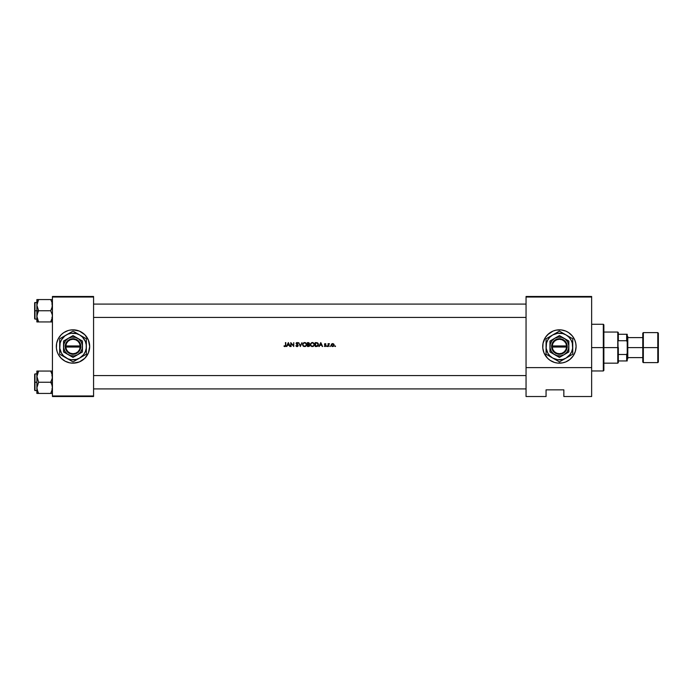 <?xml version="1.0" encoding="UTF-8"?>
<svg xmlns="http://www.w3.org/2000/svg" width="693" height="693" viewBox="0 0 693 693"><rect width="100%" height="100%" fill="white"/><g stroke="black" fill="none" stroke-linecap="round" stroke-linejoin="round"><path stroke-width="1.04" d="M68.174 362.465A16.675 16.675 0 0 0 69.75 362.855L73.008 363.175A16.675 16.675 0 0 1 56.332 346.5A16.675 16.675 0 0 1 73.008 329.825L69.75 330.145A16.675 16.675 0 0 0 68.174 330.535M69.75 330.145L68.165 330.544A16.675 16.675 0 0 0 61.227 334.693M68.165 330.544L63.739 332.631L61.218 334.71A16.675 16.675 0 0 0 58.299 338.634L57.597 340.116A16.675 16.675 0 0 0 57.597 352.876L58.299 354.366A16.675 16.675 0 0 0 61.201 358.281L65.142 361.209L69.75 362.855M58.299 338.643A16.675 16.675 0 0 0 57.606 340.107M57.606 352.893A16.675 16.675 0 0 0 58.299 354.357M61.227 358.307A16.675 16.675 0 0 0 68.157 362.456L66.623 361.911M547.626 358.307A16.675 16.675 0 0 0 559.407 363.175A16.675 16.675 0 0 1 542.723 346.5A16.675 16.675 0 0 1 559.407 329.825A16.675 16.675 0 0 0 556.15 330.145L553.023 331.089A16.675 16.675 0 0 0 547.626 334.693M553.023 331.089L547.609 334.71A16.675 16.675 0 0 0 545.547 337.222M548.821 333.61L545.538 337.231A16.675 16.675 0 0 0 547.6 358.281L550.138 360.369L554.565 362.456L557.77 363.097L562.655 362.855L565.783 361.911L569.984 359.39L573.267 355.769L575.363 351.342L576.082 346.5L575.762 343.243L574.809 340.116L572.297 335.923L568.667 332.631L565.783 331.089L561.035 329.903L556.15 330.145M286.867 346.5L288.331 342.611L290.185 346.5L289.224 345.253L287.465 345.253L286.486 346.5L287.465 345.253L289.224 345.253L290.185 346.5L288.383 342.611L289.804 346.5M296.197 345.556L297.054 346.197L296.197 345.556L297.054 346.197L297.817 345.538L296.119 343.416L297.08 342.507L298.111 343.165L296.465 343.399L298.077 345.157L297.947 346.162L296.855 346.587L295.868 345.746L297.678 345.928L296.119 343.321L297.08 342.507L298.111 343.165L297.08 342.507L296.188 343.061L297.817 345.538L297.054 346.197L295.868 345.746L297.054 346.604L295.868 345.746L297.124 346.197L297.817 345.538L296.119 343.416L297.08 342.507L298.016 343.044M297.479 343.061L296.465 343.399L297.037 342.905L296.465 343.399L297.245 344.291L296.483 343.546L297.037 342.905L296.474 343.347M302.555 344.672L303.794 342.663L306.046 343.096L306.497 345.339L305.007 346.561L303.153 346.015L302.555 344.672L303.82 346.457L305.388 346.448L306.497 345.339L306.306 343.407L304.574 342.507L302.702 343.789L303.153 346.015L305.197 346.517M310.343 344.672L311.573 342.663L313.825 343.096L314.284 345.339L312.786 346.561L310.932 346.015L310.343 344.672L311.599 346.457L313.175 346.448L314.284 345.339L314.085 343.407L312.352 342.507L310.481 343.789L310.932 346.015L312.985 346.517M319.3 346.5L320.764 342.611L322.609 346.5L321.656 345.253L319.889 345.253L318.919 346.5L319.889 345.253L321.656 345.253L322.609 346.5L320.816 342.611L322.228 346.5M327.252 346.491L326.758 346.292L327.2 345.928L327.304 346.457L326.775 346.353L327.304 346.457L326.749 346.223L327.399 346.223L327.07 346.552L327.139 345.911M329.842 346.223L330.396 345.998L330.102 346.543M334.936 346.405L335.507 346.102L334.901 346.353M331.185 345.088L332.068 343.719L333.636 343.971L334.026 345.651L332.657 346.552L331.436 345.902L331.41 344.3L331.297 345.651L332.657 346.552L333.705 346.128L334.035 344.542L332.961 343.633L331.575 344.075L332.657 343.607L334.13 344.949M328.447 344.075L329.444 343.702L328.577 344.36L328.092 346.5L328.092 343.659L329.444 343.702L328.092 343.659L328.092 346.5L328.447 343.659M325.875 343.936L324.852 344.334L325.944 346.05L324.826 346.491L324.584 345.902L325.649 345.79L324.532 344.586L324.939 343.659L325.953 344.014L325.225 343.607L325.71 344.256L325.225 343.607L325.953 344.014L325.225 343.607L325.953 344.014L325.225 343.607L324.549 344.066L325.649 345.746L324.35 346.162L325.164 346.552L325.996 345.729L325.095 343.979L325.996 345.729L325.164 346.552L324.35 346.162L325.649 345.746L324.636 344.793L325.008 343.633M324.861 344.412L325.667 344.196L324.852 344.334L325.996 345.729L324.714 346.448M315.228 342.611L317.169 342.723L318.139 343.485L318.39 344.993L317.732 346.162L315.228 346.5L315.228 342.611L315.228 346.5L316.432 346.5L315.228 346.5L315.228 342.611L316.008 342.611L315.228 342.611M307.441 342.611L309.338 343.148L308.991 344.404L309.728 345.512L308.948 346.439L307.441 346.5L307.441 342.611L307.441 346.5L307.441 342.611L308.203 342.611L307.441 342.611M300.355 346.5L298.666 342.611L300.338 345.677L302.001 342.611L300.355 346.5L302.001 342.611L300.338 345.677L298.666 342.611L300.312 346.5L298.666 342.611L300.338 345.677L302.001 342.611L300.355 346.5M291.129 346.5L290.783 342.611L293.425 345.668L293.771 342.611L293.771 346.5L291.129 343.442L293.771 346.5L293.771 342.611L293.425 345.668L290.783 342.611L290.783 346.5L290.783 342.611L293.425 345.668L293.771 342.611L293.693 346.5M284.147 346.327L284.147 345.85L285.386 345.842L285.793 342.611L285.707 346.058L285.005 346.595L284.043 346.24L285.663 346.162L285.438 342.611L285.793 345.235L284.884 346.604L283.948 346.154L284.373 346.465M591.64 396.526L563.851 396.526L591.64 396.526L591.64 297.028L591.64 367.628L526.048 367.628L526.048 297.028L591.64 297.028L591.64 296.474L526.048 296.474L591.64 296.474L591.64 297.028L526.048 297.028L526.048 396.526L526.048 367.628L591.64 367.628L591.64 396.526M52.434 297.028L93.572 297.028L93.572 395.972L52.434 395.972L52.434 296.474L93.572 296.474L52.434 296.474L52.434 396.526L52.434 395.972L93.572 395.972L93.572 296.474L93.572 297.028L52.434 297.028M61.218 334.71L58.299 338.634L56.653 343.243L56.41 348.137L57.051 351.342M58.299 354.366L61.218 358.29M73.008 363.175L79.392 361.911L84.797 358.29L88.409 352.884L89.683 346.5L88.409 340.116L84.797 334.71L79.392 331.089L73.008 329.825A16.675 16.675 0 0 1 89.683 346.5A16.675 16.675 0 0 1 73.008 363.175M93.572 396.526L52.434 396.526L93.572 396.526L93.572 395.972L93.572 396.526M545.538 337.231L543.043 343.243L542.81 348.137L543.996 352.884L547.609 358.29M546.058 396.526L526.048 396.526L546.058 396.526L546.058 389.856L563.851 389.856L563.851 396.526L563.851 389.856L546.058 389.856L546.058 396.526M569.975 333.602A16.675 16.675 0 0 0 559.407 329.825A16.675 16.675 0 0 1 576.082 346.5A16.675 16.675 0 0 1 559.407 363.175A16.675 16.675 0 0 0 569.967 359.398M569.992 359.381A16.675 16.675 0 0 0 574.107 354.374M574.116 354.348A16.675 16.675 0 0 0 574.809 352.893M574.809 352.876A16.675 16.675 0 0 0 575.355 351.351M575.363 351.325A16.675 16.675 0 0 0 575.996 348.155M576.004 348.12A16.675 16.675 0 0 0 576.004 344.88M575.996 344.845A16.675 16.675 0 0 0 574.116 338.643M574.107 338.634A16.675 16.675 0 0 0 569.992 333.619M76.256 362.855A16.675 16.675 0 0 0 77.833 362.465M77.859 362.456A16.675 16.675 0 0 0 84.789 358.307M84.815 358.281A16.675 16.675 0 0 0 87.716 354.366L88.409 352.884A16.675 16.675 0 0 0 88.418 340.124L88.964 341.658M87.716 354.357A16.675 16.675 0 0 0 88.409 352.893M88.409 340.107A16.675 16.675 0 0 0 87.716 338.643M87.716 338.634A16.675 16.675 0 0 0 84.815 334.719M84.789 334.693A16.675 16.675 0 0 0 77.859 330.544M77.833 330.535A16.675 16.675 0 0 0 76.256 330.145M89.605 348.137L89.683 346.5M79.392 331.089L77.85 330.544M56.41 344.863L56.332 346.5M335.507 346.353L335.204 345.902L335.386 346.491M332.51 343.615L331.193 344.949M333.515 343.875L333.983 345.746M333.887 345.902L334.104 345.374M331.367 345.798L332.094 346.448M333.359 344.204L333.783 345.088L333.038 344.023M333.775 345.201L333.593 344.464L333.454 345.885L332.657 346.197L331.54 345.088L332.77 346.197M332.805 343.962L331.54 345.088L332.883 343.979L332.224 344.04M334.113 344.811L333.827 344.178M329.253 344.005L328.456 344.932M329.114 343.962L328.447 346.5M327.009 346.543L327.07 345.902L327.399 346.223M324.852 344.334L325.996 345.729L325.164 346.552L324.35 346.162L325.875 346.171M325.901 345.339L325.164 346.552M324.645 345.963L325.649 345.746L324.506 344.352L325.225 343.607L324.506 344.352L325.225 343.607L324.506 344.352L325.623 345.599L324.982 346.179M324.584 345.902L325.147 346.197L324.584 345.902M324.705 343.823L324.506 344.412M325.866 345.287L324.913 344.542M320.764 342.611L318.919 346.5L320.764 342.611M320.781 343.364L321.465 344.854L320.079 344.854L320.781 343.364L320.079 344.854L321.465 344.854L320.781 343.364M318.338 343.962L318.416 344.603L317.758 343.035L316.632 342.637M317.385 342.801L317.87 343.139M316.432 346.5L317.879 346.032L318.416 344.707M316.978 346.465L317.879 346.032M316.996 346.032L315.575 346.102L315.575 343.009L317.039 343.113L315.575 343.009L315.575 346.102L317.818 345.486M317.16 343.156L318.07 344.603L317.238 345.963L317.948 345.261M318.052 344.326L317.914 343.858M318.009 344.118L317.663 343.485M318.416 344.456L318.26 343.745M315.843 343.009L316.45 343.026M316.857 346.058L316.303 346.102M314.276 343.763L312.76 342.541M314.423 344.655L314.276 345.348M312.456 342.914L313.574 343.381L314.076 344.551L313.582 345.738L312.37 346.197L311.183 345.738L310.681 344.568L311.062 343.511L312.292 342.914M313.375 343.226L312.864 342.974M313.453 345.842L314.007 345.053M314.05 344.88L313.79 345.486M312.041 342.94L310.897 343.754L312.041 342.94M309.087 344.334L309.373 343.226L308.203 342.611L309.442 343.572L308.991 344.404L309.442 343.572L308.991 344.404L309.736 345.391L308.991 344.404L309.442 343.572L308.991 344.404M309.433 343.693L308.645 342.645M308.809 346.474L307.441 346.5L309.355 346.214L309.736 345.4M309.017 346.413L309.563 345.98M307.787 343.009L309.087 343.581L307.787 343.009L307.787 344.256L307.787 343.009M309.087 343.667L307.787 344.256L308.991 343.919L308.03 344.256L309.087 343.581L308.264 343.009M307.787 344.655L308.749 344.698L307.787 344.655L307.787 346.102L307.787 344.655M308.87 344.733L308.021 344.655L309.364 345.209L308.662 344.681L309.39 345.391L308.749 344.698L309.277 345.746L308.29 346.102L309.373 345.27M308.29 346.102L309.39 345.391L307.787 346.102L308.567 346.093M309.165 345.885L309.39 345.391M309.736 345.313L309.139 344.464M302.789 343.598L302.555 344.568M305.379 342.654L306.055 343.104M306.644 344.551L306.055 345.998M303.534 346.318L302.893 345.703M304.677 342.914L305.795 343.381L306.297 344.551L305.795 345.738L304.591 346.197L303.404 345.738L302.902 344.568L303.283 343.511L304.504 342.914M305.674 345.842L306.219 345.053M306.263 344.88L306.011 345.486M304.123 342.974L303.395 343.39M298.137 345.348L297.054 346.604L298.163 345.547L297.245 344.291L298.163 345.547L297.054 346.604L295.963 345.92M297.817 345.538L296.985 346.197L297.817 345.538L296.119 343.416L296.976 344.542M298.111 343.165L297.08 342.507L296.275 342.896M297.912 342.914L297.158 342.515M297.037 342.905L297.799 343.407L297.037 342.905L297.799 343.407L297.037 342.905L296.465 343.399L297.271 342.948M297.245 344.291L297.756 344.716M297.47 346.526L298.137 345.755M296.076 346.076L296.673 346.535M298.077 345.157L297.566 344.534M296.119 343.494L296.283 343.945M297.747 345.816L297.124 346.197M296.985 346.197L296.275 345.668M288.331 342.611L286.486 346.5L288.331 342.611M288.357 343.364L289.042 344.854L287.656 344.854L288.357 343.364L287.656 344.854L289.042 344.854L288.357 343.364M285.213 346.552L285.793 345.235M284.754 346.595L284.147 345.85L285.005 346.595M285.135 346.145L285.438 345.201L285.204 346.102L284.147 345.85L285.048 346.179M284.901 346.197L285.438 345.201L284.901 346.197M285.438 345.357L285.317 345.98M603.317 347.609L603.317 370.963L603.317 347.609L591.64 347.609L603.317 347.609L603.317 324.263L603.317 347.609L603.872 347.609L603.317 347.609M603.872 370.4L603.872 347.609L603.872 370.4L603.317 370.963L591.64 370.963M603.872 324.818L603.872 347.609L603.872 324.818L603.317 324.263L591.64 324.263M526.048 317.429L93.572 317.429L526.048 317.429M36.946 317.429L36.998 314.899L38.6 310.759L36.876 305.163L36.876 310.759L38.6 310.759L36.876 305.163L38.6 299.567L36.946 304.088M93.572 304.088L526.048 304.088L93.572 304.088M52.373 317.429L50.71 321.942L52.313 317.818M52.373 304.088L51.958 308.038L50.71 310.759L38.6 310.759L50.71 310.759L52.313 314.882L52.313 317.801L52.313 314.882L50.71 310.759L52.313 306.609L51.949 302.269L52.313 303.716M52.313 386.365L52.313 389.293L50.71 393.433L52.313 389.31L51.949 390.731L52.434 387.837L51.949 384.944L52.313 386.365M52.434 371.058L50.71 371.058L52.313 375.182L52.313 378.101L50.71 382.241L52.434 382.241L50.71 382.241L51.949 384.944L50.71 382.241L38.6 382.241L36.876 376.645L38.6 371.058L37.907 372.384L38.6 371.058L36.876 371.058L37.907 371.058L36.876 371.058L36.876 382.241L34.988 382.241L34.988 390.583L34.65 374.237L34.65 390.246M37.864 391.995L38.6 393.433L36.876 393.433L38.6 393.433L37.907 392.099L38.6 393.433L36.998 393.433L50.71 393.433L38.6 393.433L36.998 389.31L36.998 386.391L38.6 382.241L50.71 382.241L52.313 378.101L51.949 373.761L52.373 375.571M51.958 371.058L38.6 371.058L50.71 371.058L52.313 375.182M52.434 393.433L51.403 393.433L52.434 393.433M51.403 393.433L52.313 393.433L50.71 393.433L51.369 392.177M34.65 390.098L34.65 382.241L36.876 382.241L36.876 393.433L37.353 393.433M37.907 371.058L38.6 371.058L37.907 372.384L38.6 371.058L36.876 371.058L36.876 387.837L38.6 382.241L36.876 376.351M34.988 382.241L34.988 373.908L34.988 382.241M34.65 382.241L34.65 374.237L34.65 382.241M36.876 376.645L37.864 372.488M37.907 392.099L36.876 387.837L36.876 393.433M50.71 371.058L51.403 371.058L50.71 371.058L51.403 372.384L50.71 371.058M52.373 388.912L52.131 390.133M37.864 301.005L38.6 299.567L50.71 299.567L51.949 302.269L50.71 299.567L51.403 299.567L50.71 299.567L51.447 301.005L50.71 299.567L37.361 299.567M51.447 320.512L50.71 321.942L38.6 321.942L36.876 316.354L36.876 321.942L38.6 321.942L37.907 321.942L38.6 321.942L37.907 320.616L38.6 321.942L52.313 321.942M37.864 320.512L36.998 317.801M52.434 299.567L51.958 299.567L52.434 299.567M37.353 321.942L38.6 321.942L37.907 320.616M37.179 302.867L37.907 300.901L36.876 305.163L36.876 321.942L37.361 321.942L36.876 321.942M52.131 302.867L51.958 302.287L52.131 302.867M93.572 375.571L526.048 375.571L93.572 375.571M526.048 388.912L93.572 388.912L526.048 388.912M34.65 318.607L34.65 302.754L34.65 310.759L34.988 302.417L34.988 310.759L36.876 310.759L34.988 310.759L34.65 318.763M34.988 302.417L34.988 319.092L34.65 302.754L36.876 302.417M51.403 321.942L50.71 321.942L51.403 320.616L50.71 321.942L51.958 321.942M37.907 299.567L38.6 299.567L37.907 300.901L38.6 299.567L37.353 299.567M36.876 299.567L36.876 305.163L36.876 299.567M34.65 310.759L34.65 318.763L34.65 310.759M37.907 312.093L38.6 310.759L36.876 310.759L36.876 316.354L37.907 312.093M51.403 299.567L50.71 299.567L51.403 299.567M618.329 360.949L618.329 347.609L617.775 347.609L617.775 363.175L617.775 347.609L603.872 347.609L617.775 347.609L617.775 332.051L618.329 362.621L618.329 360.949L627.217 360.949L627.217 353.17L626.663 354.487L618.329 354.487L626.663 354.487L626.663 360.949L626.663 354.487L627.217 353.17L627.217 360.949L618.329 360.949M618.329 340.739L618.329 332.605L618.329 340.739L626.663 340.739L627.217 342.056L627.217 353.17L627.217 334.269L618.329 334.269L626.663 334.269L626.663 340.739L626.663 334.269L627.217 334.269L627.217 342.056L626.663 340.739L618.329 340.739M657.796 347.609L657.796 332.605L657.796 347.609L658.35 347.609L658.35 333.16L658.35 362.067L657.796 362.621L657.796 332.605L658.35 333.16L658.35 347.609L643.338 347.609L643.338 332.605L643.338 347.609L657.796 347.609L657.796 362.621L657.796 347.609M642.783 347.609L642.783 333.16L642.783 347.609L643.338 347.609L643.338 362.621L642.783 362.067L642.783 347.609L627.78 347.609L627.78 336.495L627.78 347.609L642.783 347.609L642.783 362.067L642.783 333.16L643.338 332.605L643.338 347.609L642.783 347.609M627.217 347.609L627.78 347.609L627.217 347.609M627.78 358.731L627.78 347.609L627.78 358.731L627.217 359.286M643.338 347.609L643.338 362.621L643.338 347.609M658.35 347.609L658.35 362.067L658.35 347.609M80.215 347.054L65.8 347.054L66.502 349.644L68.096 351.801L70.365 353.231L73.008 353.725L75.641 353.231L77.919 351.801L79.513 349.644L80.215 347.054A7.225 7.225 0 0 1 73.008 353.725A7.225 7.225 0 0 1 65.8 347.054L65.246 347.054A7.779 7.779 0 0 0 73.008 354.279A7.779 7.779 0 0 0 80.769 347.054L80.215 347.054L80.769 347.054L80.024 349.861L78.309 352.2L75.858 353.742L73.008 354.279L70.158 353.742L67.706 352.2L65.982 349.861L65.22 345.946L65.982 343.139L67.706 340.8L70.158 339.258L73.008 338.721L75.858 339.258L78.309 340.8L80.024 343.139L80.786 345.946A7.779 7.779 0 0 0 73.008 338.721A7.779 7.779 0 0 0 65.246 345.946L80.215 345.946L79.513 343.356L77.919 341.199L75.641 339.769L73.008 339.275L70.365 339.769L68.096 341.199L66.502 343.356L65.8 345.946A7.225 7.225 0 0 1 73.008 339.275A7.225 7.225 0 0 1 80.215 345.946L80.769 345.946L80.786 347.054L65.8 347.054M72.999 357.406L68.278 354.686A9.451 9.451 0 0 1 68.278 338.314A9.451 9.451 0 0 1 77.729 338.314L82.458 341.043L73.008 335.585L63.557 341.043L73.008 335.585L63.557 341.043L63.557 351.957L63.557 341.043L63.557 351.957L73.008 357.415L82.458 351.957L73.008 357.415L82.458 351.957L82.458 346.5A9.451 9.451 0 0 1 68.278 354.686L73.008 357.415M79.678 358.056L83.593 354.625L85.334 351.602L86.235 348.241L86.235 344.759L85.334 341.398L82.441 337.067L79.678 334.944L76.455 333.61L71.266 333.272L67.897 334.173L64.882 335.914L61.452 339.83L60.118 343.044L59.78 348.241L61.452 353.17L63.574 355.933L67.897 358.827L71.266 359.728L76.455 359.39L79.678 358.056L73.008 361.902L71.414 360.984L73.008 361.902L86.348 354.201L79.678 358.056L86.348 354.201L86.348 338.799L84.763 337.881L86.348 338.799L86.348 346.5A13.34 13.34 0 0 1 66.337 358.056L73.008 361.902L77.937 359.061M73.008 331.098L84.754 337.881L73.008 331.098L77.945 333.948L73.008 331.098L59.667 338.799L64.605 335.949L59.667 338.799L59.667 354.201L59.667 346.5L59.667 354.201L68.061 359.052M69.759 332.969L69.066 333.368M60.655 338.227L64.605 335.94M72.011 361.33L64.579 357.042M66.337 358.056A13.34 13.34 0 0 1 66.337 334.944A13.34 13.34 0 0 1 79.678 334.944L77.954 333.948M86.348 340.635L86.348 338.799L79.678 334.944A13.34 13.34 0 0 1 86.348 346.5L86.348 340.635M86.348 348.51L86.348 352.365M85.36 354.773L81.419 357.051M76.94 359.632L76.239 360.039M63.6 356.479L62.916 356.081M59.667 348.501L59.667 346.5M59.667 350.459L59.667 349.696M59.667 353.058L59.667 352.373M59.667 344.49L59.667 340.635M66.337 334.944L68.079 333.939M86.348 344.49L86.348 346.5M86.348 342.533L86.348 343.304M86.348 339.942L86.348 340.627M83.099 336.928L82.406 336.521M79.678 334.944L81.419 335.949M62.422 338.375L61.452 339.83M83.584 354.625L84.563 353.17M82.458 342.342L82.458 341.043L77.729 338.314A9.451 9.451 0 0 1 82.458 346.5L82.458 342.342M77.729 354.686L80.501 352.252L82.138 348.943L82.372 345.27L81.194 341.779L78.759 339.007L75.45 337.37L71.769 337.127L68.278 338.314L65.506 340.748L63.877 344.057L63.635 347.73L64.821 351.221L67.256 353.993L70.556 355.63L74.238 355.873L77.729 354.686M65.246 347.054L65.22 345.946L65.22 347.054M65.8 345.946L80.215 345.946M566.605 347.054L552.2 347.054L552.901 349.644L554.495 351.801L556.765 353.231L559.407 353.725L562.04 353.231L564.31 351.801L565.912 349.644L566.605 347.054A7.225 7.225 0 0 1 559.407 353.725A7.225 7.225 0 0 1 552.2 347.054L551.637 347.054A7.779 7.779 0 0 0 559.407 354.279A7.779 7.779 0 0 0 567.169 347.054L566.605 347.054L567.169 347.054L566.424 349.861L564.708 352.2L562.248 353.742L559.407 354.279L556.557 353.742L554.097 352.2L552.382 349.861L551.619 345.946L552.382 343.139L554.097 340.8L556.557 339.258L559.407 338.721L562.248 339.258L564.708 340.8L566.424 343.139L567.186 345.946A7.779 7.779 0 0 0 559.407 338.721A7.779 7.779 0 0 0 551.637 345.946L566.605 345.946L565.912 343.356L564.31 341.199L562.04 339.769L559.407 339.275L556.765 339.769L554.495 341.199L552.901 343.356L552.2 345.946A7.225 7.225 0 0 1 559.407 339.275A7.225 7.225 0 0 1 566.605 345.946L567.169 345.946L567.186 347.054L552.2 347.054M559.398 357.406L554.677 354.686A9.451 9.451 0 0 1 554.677 338.314A9.451 9.451 0 0 1 564.128 338.314L559.407 335.585L568.849 341.043L559.407 335.585L549.956 341.043L559.407 335.585L549.956 341.043L549.956 351.957L549.956 341.043L549.956 351.957L559.407 357.415L568.849 351.957L559.407 357.415L568.849 351.957L568.849 346.5A9.451 9.451 0 0 1 554.677 354.686L559.407 357.415M566.077 358.056L569.984 354.625L571.725 351.602L572.626 348.241L572.288 343.044L570.954 339.83L568.84 337.067L566.077 334.944L562.855 333.61L557.666 333.272L552.728 334.944L549.973 337.067L547.851 339.83L546.517 343.044L546.179 348.241L547.851 353.17L549.973 355.933L552.728 358.056L557.666 359.728L562.855 359.39L566.077 358.056L559.407 361.902L557.813 360.984L559.407 361.902L572.747 354.201L566.077 358.056L572.747 354.201L572.747 338.799L571.153 337.881L572.747 338.799L572.747 346.5A13.34 13.34 0 0 1 552.728 358.056L559.407 361.902L564.336 359.061M559.407 331.098L571.153 337.881L559.407 331.098L564.345 333.948L559.407 331.098L546.058 338.799L551.004 335.94L546.058 338.799L546.058 354.201L546.058 346.5L546.058 354.201L554.461 359.052M556.158 332.969L555.465 333.368M547.054 338.227L551.004 335.94M558.411 361.33L550.978 357.042M552.728 358.056A13.34 13.34 0 0 1 552.728 334.944A13.34 13.34 0 0 1 566.077 334.944L564.345 333.948M572.747 340.635L572.747 338.799L566.077 334.944A13.34 13.34 0 0 1 572.747 346.5L572.747 340.635M572.747 348.51L572.747 352.365M571.751 354.773L567.818 357.051M563.34 359.632L562.638 360.039M549.306 356.072L549.999 356.479M546.058 348.501L546.058 346.5M546.058 350.459L546.058 349.696M546.058 353.058L546.058 352.373M546.058 344.49L546.058 340.635M552.728 334.944L554.469 333.939M572.747 344.49L572.747 346.5M572.747 342.533L572.747 343.304M572.747 339.942L572.747 340.627M569.499 336.928L568.806 336.521M566.077 334.944L567.818 335.949M548.821 338.375L547.851 339.83M569.984 354.625L570.954 353.17M568.849 342.342L568.849 341.043L564.128 338.314A9.451 9.451 0 0 1 568.849 346.5L568.849 342.342M564.128 354.686L566.9 352.252L568.529 348.943L568.771 345.27L567.584 341.779L565.159 339.007L561.85 337.37L558.168 337.127L554.677 338.314L551.905 340.748L550.277 344.057L550.034 347.73L551.221 351.221L553.646 353.993L556.955 355.63L560.637 355.873L564.128 354.686M551.637 347.054L551.619 345.946L551.619 347.054M552.2 345.946L566.605 345.946M51.88 375.571L52.434 375.017M36.876 390.583L34.988 390.583M36.876 373.908L34.988 373.908M51.88 388.912L52.434 389.466M51.88 317.429L52.434 317.983M36.876 319.092L34.988 319.092M51.88 304.088L52.434 303.534M618.329 362.621L617.775 363.175L603.872 363.175M603.872 332.051L617.775 332.051L618.329 332.605M627.217 335.94L627.78 336.495M642.783 337.604L627.78 337.604M657.796 332.605L643.338 332.605M657.796 362.621L643.338 362.621M642.783 357.614L627.78 357.614"/></g></svg>
